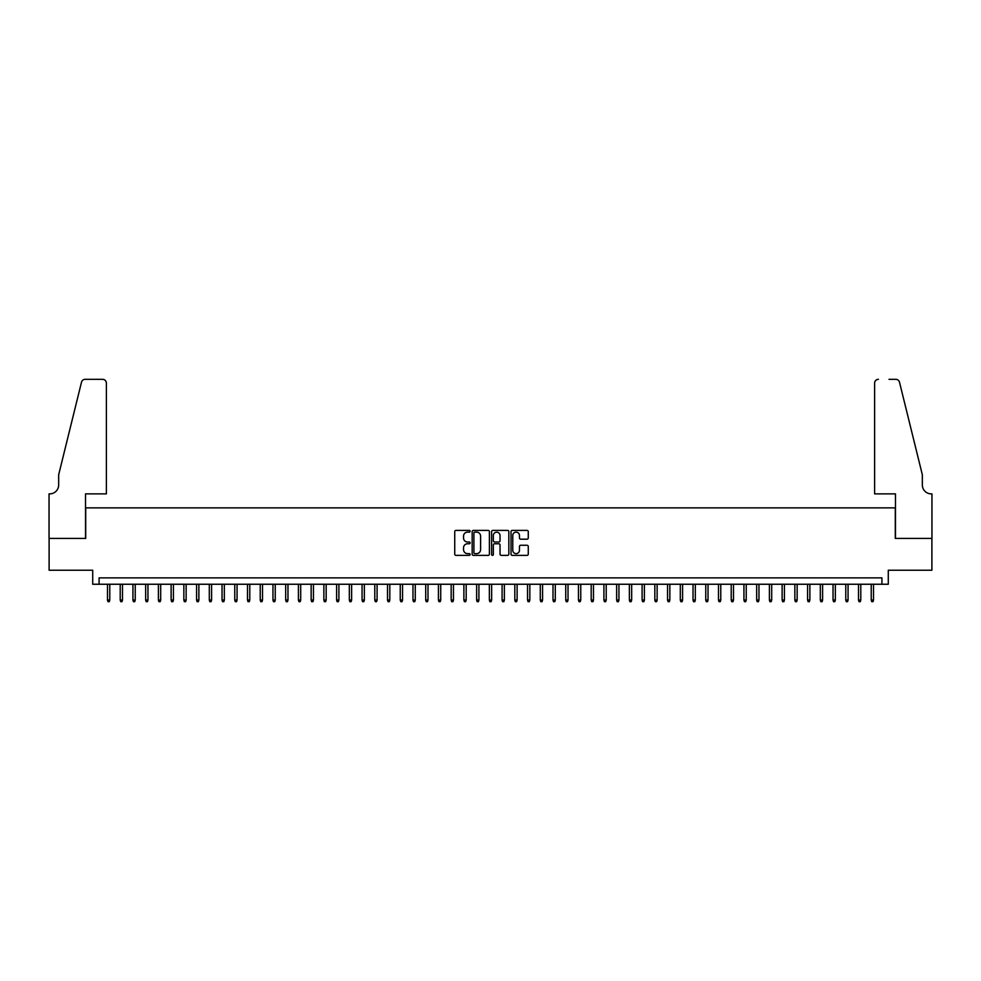 <?xml version="1.0" encoding="UTF-8"?>
<svg xmlns="http://www.w3.org/2000/svg" width="981" height="981" viewBox="0 0 981 981"><rect width="100%" height="100%" fill="white"/><g stroke="black" fill="none" stroke-linecap="round" stroke-linejoin="round"><path stroke-width="1.47" d="M470.132 531.261A0.871 0.871 0 0 0 469.261 530.39L455.981 530.39A1.251 1.251 0 0 0 454.73 531.641L454.73 554.13A1.251 1.251 0 0 0 455.981 555.381L469.261 555.381A0.871 0.871 0 0 0 470.132 554.498A0.871 0.871 0 0 0 469.261 553.627L467.545 553.627A3.998 3.998 0 0 1 463.547 549.63L463.547 547.754A3.998 3.998 0 0 1 467.545 543.756L469.261 543.756A0.871 0.871 0 0 0 470.132 542.885A0.871 0.871 0 0 0 469.261 542.003L467.545 542.003A3.998 3.998 0 0 1 463.547 538.005L463.547 536.129A3.998 3.998 0 0 1 467.545 532.131L469.261 532.131A0.871 0.871 0 0 0 470.132 531.261M527.018 539.194A1.251 1.251 0 0 0 528.269 537.944L528.269 531.641A1.251 1.251 0 0 0 527.018 530.39L512.266 530.39A1.251 1.251 0 0 0 511.027 531.641L511.027 554.13A1.251 1.251 0 0 0 512.266 555.381L527.018 555.381A1.251 1.251 0 0 0 528.269 554.13L528.269 546.503A1.251 1.251 0 0 0 527.018 545.252L520.703 545.252A1.251 1.251 0 0 0 519.452 546.503L519.452 550.28A3.348 3.348 0 0 1 516.116 553.627A3.348 3.348 0 0 1 512.769 550.28L512.769 535.479A3.348 3.348 0 0 1 516.116 532.131A3.348 3.348 0 0 1 519.452 535.479L519.452 537.944A1.251 1.251 0 0 0 520.703 539.194L527.018 539.194M881.919 584.247L888.283 584.247L888.283 570.243L931.889 570.243L931.889 538.422L895.285 538.422L895.285 507.876L85.715 507.876L85.715 538.422L49.111 538.422L49.111 570.243L92.717 570.243L92.717 584.247L881.919 584.247L881.919 577.883L99.081 577.883L99.081 584.247M489.409 531.641A1.251 1.251 0 0 0 488.158 530.39L473.418 530.39A1.251 1.251 0 0 0 472.168 531.641L472.168 554.13A1.251 1.251 0 0 0 473.418 555.381L488.158 555.381A1.251 1.251 0 0 0 489.409 554.13L489.409 531.641M492.842 530.39L507.582 530.39A1.251 1.251 0 0 1 508.832 531.641L508.832 554.13A1.251 1.251 0 0 1 507.582 555.381L501.279 555.381A1.251 1.251 0 0 1 500.028 554.13L500.028 545.007A1.251 1.251 0 0 0 498.777 543.756L494.596 543.756A1.251 1.251 0 0 0 493.345 545.007L493.345 554.498A0.871 0.871 0 0 1 492.462 555.381A0.871 0.871 0 0 1 491.591 554.498L491.591 531.641A1.251 1.251 0 0 1 492.842 530.39M474.792 532.131A0.871 0.871 0 0 0 473.909 533.014L473.909 552.757A0.871 0.871 0 0 0 474.792 553.627L476.594 553.627A3.998 3.998 0 0 0 480.592 549.63L480.592 536.129A3.998 3.998 0 0 0 476.594 532.131L474.792 532.131M500.028 535.54A3.348 3.348 0 0 0 496.68 532.192A3.348 3.348 0 0 0 493.345 535.54L493.345 540.752A1.251 1.251 0 0 0 494.596 542.003L498.777 542.003A1.251 1.251 0 0 0 500.028 540.752L500.028 535.54M109.774 600.041L109.259 601.684L107.984 601.684L107.481 600.041L109.774 600.041L109.774 584.247M107.481 600.041L107.481 584.247M106.389 493.872L106.389 383.13A3.814 3.814 0 0 0 102.576 379.316L85.2 379.316A3.814 3.814 0 0 0 81.497 382.21L58.664 474.779L58.664 484.957A8.915 8.915 0 0 1 49.749 493.872L49.05 493.872L49.05 538.422L85.519 538.422L85.519 493.872L106.389 493.872L106.389 383.13C106.156 380.824 104.881 379.549 102.576 379.316L92.006 379.316M81.497 382.21C82.465 380.125 82.465 380.125 81.497 382.21C82.465 380.125 82.465 380.125 81.497 382.21M58.664 484.957A8.915 8.915 0 0 1 49.749 493.872M874.611 493.872L874.611 383.13L874.611 493.872L895.481 493.872L895.481 538.422L931.95 538.422L931.95 493.872L931.251 493.872A8.915 8.915 0 0 1 922.336 484.957A8.915 8.915 0 0 0 931.251 493.872M915.334 446.392L899.503 382.21L922.336 474.779L922.336 484.957M888.994 379.316L895.8 379.316A3.814 3.814 0 0 1 899.503 382.21C898.535 380.125 898.535 380.125 899.503 382.21C898.535 380.125 898.535 380.125 899.503 382.21M878.424 379.316A3.814 3.814 0 0 0 874.611 383.13C874.844 380.824 876.119 379.549 878.424 379.316M122.502 600.041L121.987 601.684L120.712 601.684L120.209 600.041L122.502 600.041L122.502 584.247M120.209 600.041L120.209 584.247M135.231 600.041L134.716 601.684L133.441 601.684L132.938 600.041L135.231 600.041L135.231 584.247M132.938 600.041L132.938 584.247M147.959 600.041L147.444 601.684L146.169 601.684L145.666 600.041L147.959 600.041L147.959 584.247M145.666 600.041L145.666 584.247M160.688 600.041L160.173 601.684L158.897 601.684L158.395 600.041L160.688 600.041L160.688 584.247M158.395 600.041L158.395 584.247M173.416 600.041L172.901 601.684L171.638 601.684L171.123 600.041L173.416 600.041L173.416 584.247M171.123 600.041L171.123 584.247M186.145 600.041L185.63 601.684L184.367 601.684L183.852 600.041L186.145 600.041L186.145 584.247M183.852 600.041L183.852 584.247M198.873 600.041L198.358 601.684L197.095 601.684L196.58 600.041L198.873 600.041L198.873 584.247M196.58 600.041L196.58 584.247M211.602 600.041L211.099 601.684L209.824 601.684L209.309 600.041L211.602 600.041L211.602 584.247M209.309 600.041L209.309 584.247M224.33 600.041L223.827 601.684L222.552 601.684L222.037 600.041L224.33 600.041L224.33 584.247M222.037 600.041L222.037 584.247M237.059 600.041L236.556 601.684L235.281 601.684L234.766 600.041L237.059 600.041L237.059 584.247M234.766 600.041L234.766 584.247M249.787 600.041L249.284 601.684L248.009 601.684L247.494 600.041L249.787 600.041L249.787 584.247M247.494 600.041L247.494 584.247M262.516 600.041L262.013 601.684L260.738 601.684L260.223 600.041L262.516 600.041L262.516 584.247M260.223 600.041L260.223 584.247M275.244 600.041L274.741 601.684L273.466 601.684L272.963 600.041L275.244 600.041L275.244 584.247M272.963 600.041L272.963 584.247M287.973 600.041L287.47 601.684L286.194 601.684L285.692 600.041L287.973 600.041L287.973 584.247M285.692 600.041L285.692 584.247M300.701 600.041L300.198 601.684L298.923 601.684L298.42 600.041L300.701 600.041L300.701 584.247M298.42 600.041L298.42 584.247M313.442 600.041L312.927 601.684L311.651 601.684L311.149 600.041L313.442 600.041L313.442 584.247M311.149 600.041L311.149 584.247M326.17 600.041L325.655 601.684L324.38 601.684L323.877 600.041L326.17 600.041L326.17 584.247M323.877 600.041L323.877 584.247M338.899 600.041L338.384 601.684L337.108 601.684L336.606 600.041L338.899 600.041L338.899 584.247M336.606 600.041L336.606 584.247M351.627 600.041L351.112 601.684L349.837 601.684L349.334 600.041L351.627 600.041L351.627 584.247M349.334 600.041L349.334 584.247M364.356 600.041L363.841 601.684L362.565 601.684L362.063 600.041L364.356 600.041L364.356 584.247M362.063 600.041L362.063 584.247M377.084 600.041L376.569 601.684L375.306 601.684L374.791 600.041L377.084 600.041L377.084 584.247M374.791 600.041L374.791 584.247M389.813 600.041L389.298 601.684L388.035 601.684L387.52 600.041L389.813 600.041L389.813 584.247M387.52 600.041L387.52 584.247M402.541 600.041L402.026 601.684L400.763 601.684L400.248 600.041L402.541 600.041L402.541 584.247M400.248 600.041L400.248 584.247M415.27 600.041L414.767 601.684L413.492 601.684L412.976 600.041L415.27 600.041L415.27 584.247M412.976 600.041L412.976 584.247M427.998 600.041L427.495 601.684L426.22 601.684L425.705 600.041L427.998 600.041L427.998 584.247M425.705 600.041L425.705 584.247M440.727 600.041L440.224 601.684L438.948 601.684L438.433 600.041L440.727 600.041L440.727 584.247M438.433 600.041L438.433 584.247M453.455 600.041L452.952 601.684L451.677 601.684L451.162 600.041L453.455 600.041L453.455 584.247M451.162 600.041L451.162 584.247M466.183 600.041L465.681 601.684L464.405 601.684L463.89 600.041L466.183 600.041L466.183 584.247M463.89 600.041L463.89 584.247M478.912 600.041L478.409 601.684L477.134 601.684L476.631 600.041L478.912 600.041L478.912 584.247M476.631 600.041L476.631 584.247M491.64 600.041L491.138 601.684L489.862 601.684L489.36 600.041L491.64 600.041L491.64 584.247M489.36 600.041L489.36 584.247M504.369 600.041L503.866 601.684L502.591 601.684L502.088 600.041L504.369 600.041L504.369 584.247M502.088 600.041L502.088 584.247M517.11 600.041L516.595 601.684L515.319 601.684L514.817 600.041L517.11 600.041L517.11 584.247M514.817 600.041L514.817 584.247M529.838 600.041L529.323 601.684L528.048 601.684L527.545 600.041L529.838 600.041L529.838 584.247M527.545 600.041L527.545 584.247M542.567 600.041L542.052 601.684L540.776 601.684L540.273 600.041L542.567 600.041L542.567 584.247M540.273 600.041L540.273 584.247M555.295 600.041L554.78 601.684L553.505 601.684L553.002 600.041L555.295 600.041L555.295 584.247M553.002 600.041L553.002 584.247M568.024 600.041L567.509 601.684L566.233 601.684L565.73 600.041L568.024 600.041L568.024 584.247M565.73 600.041L565.73 584.247M580.752 600.041L580.237 601.684L578.974 601.684L578.459 600.041L580.752 600.041L580.752 584.247M578.459 600.041L578.459 584.247M593.48 600.041L592.965 601.684L591.702 601.684L591.187 600.041L593.48 600.041L593.48 584.247M591.187 600.041L591.187 584.247M606.209 600.041L605.694 601.684L604.431 601.684L603.916 600.041L606.209 600.041L606.209 584.247M603.916 600.041L603.916 584.247M618.937 600.041L618.435 601.684L617.159 601.684L616.644 600.041L618.937 600.041L618.937 584.247M616.644 600.041L616.644 584.247M631.666 600.041L631.163 601.684L629.888 601.684L629.373 600.041L631.666 600.041L631.666 584.247M629.373 600.041L629.373 584.247M644.394 600.041L643.892 601.684L642.616 601.684L642.101 600.041L644.394 600.041L644.394 584.247M642.101 600.041L642.101 584.247M657.123 600.041L656.62 601.684L655.345 601.684L654.83 600.041L657.123 600.041L657.123 584.247M654.83 600.041L654.83 584.247M669.851 600.041L669.349 601.684L668.073 601.684L667.558 600.041L669.851 600.041L669.851 584.247M667.558 600.041L667.558 584.247M682.58 600.041L682.077 601.684L680.802 601.684L680.299 600.041L682.58 600.041L682.58 584.247M680.299 600.041L680.299 584.247M695.308 600.041L694.806 601.684L693.53 601.684L693.027 600.041L695.308 600.041L695.308 584.247M693.027 600.041L693.027 584.247M708.037 600.041L707.534 601.684L706.259 601.684L705.756 600.041L708.037 600.041L708.037 584.247M705.756 600.041L705.756 584.247M720.777 600.041L720.262 601.684L718.987 601.684L718.484 600.041L720.777 600.041L720.777 584.247M718.484 600.041L718.484 584.247M733.506 600.041L732.991 601.684L731.716 601.684L731.213 600.041L733.506 600.041L733.506 584.247M731.213 600.041L731.213 584.247M746.234 600.041L745.719 601.684L744.444 601.684L743.941 600.041L746.234 600.041L746.234 584.247M743.941 600.041L743.941 584.247M758.963 600.041L758.448 601.684L757.173 601.684L756.67 600.041L758.963 600.041L758.963 584.247M756.67 600.041L756.67 584.247M771.691 600.041L771.176 601.684L769.901 601.684L769.398 600.041L771.691 600.041L771.691 584.247M769.398 600.041L769.398 584.247M784.42 600.041L783.905 601.684L782.642 601.684L782.127 600.041L784.42 600.041L784.42 584.247M782.127 600.041L782.127 584.247M797.148 600.041L796.633 601.684L795.37 601.684L794.855 600.041L797.148 600.041L797.148 584.247M794.855 600.041L794.855 584.247M809.877 600.041L809.362 601.684L808.099 601.684L807.584 600.041L809.877 600.041L809.877 584.247M807.584 600.041L807.584 584.247M822.605 600.041L822.103 601.684L820.827 601.684L820.312 600.041L822.605 600.041L822.605 584.247M820.312 600.041L820.312 584.247M835.334 600.041L834.831 601.684L833.556 601.684L833.041 600.041L835.334 600.041L835.334 584.247M833.041 600.041L833.041 584.247M848.062 600.041L847.559 601.684L846.284 601.684L845.769 600.041L848.062 600.041L848.062 584.247M845.769 600.041L845.769 584.247M860.791 600.041L860.288 601.684L859.013 601.684L858.498 600.041L860.791 600.041L860.791 584.247M858.498 600.041L858.498 584.247M873.519 600.041L873.016 601.684L871.741 601.684L871.226 600.041L873.519 600.041L873.519 584.247M871.226 600.041L871.226 584.247"/></g></svg>
